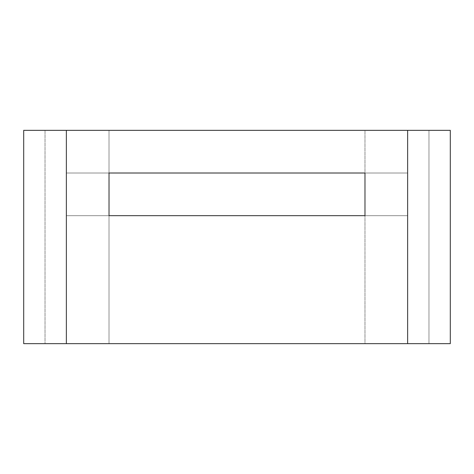 <?xml version="1.0" encoding="UTF-8"?>
<svg xmlns="http://www.w3.org/2000/svg" width="474" height="474" viewBox="0 0 474 474"><rect width="100%" height="100%" fill="white"/><g stroke="black" fill="none" stroke-linecap="round" stroke-linejoin="round"><path stroke-width="0.36" stroke-dasharray="2.37 1.78" d="M45.03 130.35L45.03 343.65L45.03 130.35L428.97 130.35L428.97 343.65L45.03 343.65L45.03 130.35L45.03 343.65L428.97 343.65L428.97 130.35L428.97 343.65L428.97 130.35L45.03 130.35L428.97 130.35L45.03 130.35L45.03 343.65L428.97 343.65L45.03 343.65L109.02 343.65L109.02 130.35L45.03 130.35L45.03 343.65L45.03 130.35L109.02 130.35L109.02 343.65L23.7 343.65L23.7 130.35L23.7 343.65L109.02 343.65L109.02 130.35L109.02 343.65L45.03 343.65L66.36 343.65L66.36 130.35L45.03 130.35L66.36 130.35L66.36 215.67L109.02 215.67L109.02 173.01L66.36 173.01L109.02 173.01L109.02 215.67L66.36 215.67L407.64 215.67L364.98 215.67L364.98 173.01L407.64 173.01L66.36 173.01L407.64 173.01L364.98 173.01L364.98 215.67L407.64 215.67L407.64 130.35L428.97 130.35L364.98 130.35L364.98 343.65L428.97 343.65L428.97 130.35L428.97 343.65L428.97 130.35L428.97 343.65L407.64 343.65L407.64 215.67L66.36 215.67L66.36 343.65L45.03 343.65L45.03 130.35M23.7 130.35L109.02 130.35L23.7 130.35M407.64 215.67L407.64 343.65L428.97 343.65L364.98 343.65L364.98 130.35L450.3 130.35L450.3 343.65L450.3 130.35L364.98 130.35L364.98 343.65L364.98 130.35L428.97 130.35L407.64 130.35L407.64 343.65L66.36 343.65L66.36 215.67L407.64 215.67L407.64 173.01L66.36 173.01L66.36 130.35L407.64 130.35L407.64 173.01L407.64 130.35L66.36 130.35L66.36 343.65L407.64 343.65L407.64 215.67L66.36 215.67L109.02 215.67L109.02 173.01L66.36 173.01L407.64 173.01L364.98 173.01L364.98 215.67L407.64 215.67L364.98 215.67L364.98 173.01L407.64 173.01L407.64 215.67M450.3 343.65L364.98 343.65L450.3 343.65M66.36 215.67L66.36 173.01L109.02 173.01L109.02 215.67L66.36 215.67"/><path stroke-width="0.71" d="M364.98 173.01L364.98 215.67L109.02 215.67L109.02 173.01L364.98 173.01L109.02 173.01L109.02 215.67L364.98 215.67L364.98 173.01L364.98 215.67L364.98 173.01L109.02 173.01L364.98 173.01M66.36 130.35L66.36 343.65L66.36 130.35L23.7 130.35L23.7 343.65L66.36 343.65L23.7 343.65L23.7 130.35L66.36 130.35L66.36 343.65L66.36 130.35L407.64 130.35L407.64 343.65L407.64 130.35L450.3 130.35L66.36 130.35M407.64 343.65L450.3 343.65L450.3 130.35L450.3 343.65L407.64 343.65L407.64 130.35L407.64 343.65L66.36 343.65L407.64 343.65M364.98 215.67L109.02 215.67L109.02 173.01L109.02 215.67L364.98 215.67"/></g></svg>
